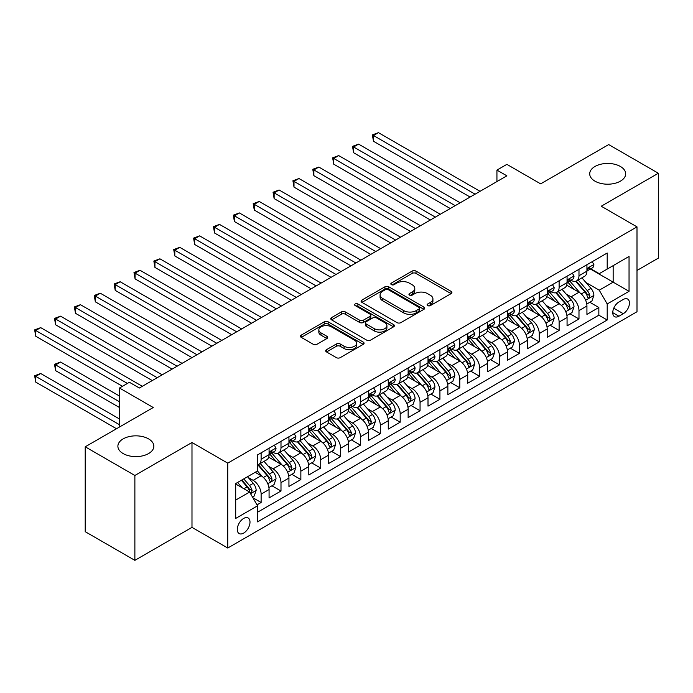 <?xml version="1.0" encoding="UTF-8"?>
<svg xmlns="http://www.w3.org/2000/svg" width="693" height="693" viewBox="0 0 693 693"><rect width="100%" height="100%" fill="white"/><g stroke="black" fill="none" stroke-linecap="round" stroke-linejoin="round"><path stroke-width="1.04" d="M427.659 305.587A1.932 1.117 0 0 0 430.388 305.587L451.108 293.624A2.755 1.594 0 0 0 451.914 292.498A2.755 1.594 0 0 0 451.108 291.372L416.008 271.11A2.755 1.594 0 0 0 412.11 271.11L391.389 283.073A1.932 1.117 0 0 0 390.826 283.861A1.932 1.117 0 0 0 391.389 284.65A1.932 1.117 0 0 0 394.118 284.65L396.803 283.099A8.827 5.094 0 0 1 409.277 283.099L412.205 284.788A8.827 5.094 0 0 1 414.786 288.392A8.827 5.094 0 0 1 412.205 291.996L409.528 293.537A1.932 1.117 0 0 0 408.957 294.326A1.932 1.117 0 0 0 409.528 295.114A1.932 1.117 0 0 0 412.257 295.114L414.934 293.563A8.827 5.094 0 0 1 427.416 293.563L430.344 295.253A8.827 5.094 0 0 1 432.926 298.856A8.827 5.094 0 0 1 430.344 302.46L427.659 304.01A1.932 1.117 0 0 0 427.096 304.799A1.932 1.117 0 0 0 427.659 305.587L427.659 304.01M148.579 438.886A17.983 10.378 0 0 0 128.985 436.633A17.983 10.378 0 0 0 117.888 446.231A17.983 10.378 0 0 0 123.155 453.569A17.983 10.378 0 0 0 142.749 455.821A17.983 10.378 0 0 0 153.846 446.231A17.983 10.378 0 0 0 148.579 438.886M620.408 166.485A17.983 10.378 0 0 0 600.814 164.232A17.983 10.378 0 0 0 589.708 173.822A17.983 10.378 0 0 0 594.975 181.168A17.983 10.378 0 0 0 614.57 183.411A17.983 10.378 0 0 0 625.675 173.822A17.983 10.378 0 0 0 620.408 166.485M243.641 533.108A8.992 5.189 120 0 0 249.515 525.19A8.992 5.189 120 0 0 248.137 517.983A8.992 5.189 120 0 0 243.641 518.433A8.992 5.189 120 0 0 237.768 526.351A8.992 5.189 120 0 0 239.146 533.558A8.992 5.189 120 0 0 243.641 533.108M326.507 349.688A2.755 1.594 0 0 0 325.693 350.814A2.755 1.594 0 0 0 326.507 351.94L336.348 357.631A2.755 1.594 0 0 0 340.254 357.631L363.262 344.343A2.755 1.594 0 0 0 364.068 343.217A2.755 1.594 0 0 0 363.262 342.091L328.161 321.829A2.755 1.594 0 0 0 324.263 321.829L301.247 335.109A2.755 1.594 0 0 0 300.441 336.235A2.755 1.594 0 0 0 301.247 337.361L313.149 344.23A2.755 1.594 0 0 0 317.048 344.23L326.897 338.548A2.755 1.594 0 0 0 327.702 337.422A2.755 1.594 0 0 0 326.897 336.296L320.998 332.891A7.38 4.262 0 0 1 318.832 329.877A7.38 4.262 0 0 1 323.388 325.944A7.38 4.262 0 0 1 331.427 326.862L354.539 340.202A7.38 4.262 0 0 1 356.696 343.217A7.38 4.262 0 0 1 352.139 347.15A7.38 4.262 0 0 1 344.1 346.231L340.254 344.005A2.755 1.594 0 0 0 336.348 344.005L326.507 349.688L326.507 351.94M636.997 270.461L658.35 258.125L658.35 173.25L608.688 144.577L540.644 183.862L506.869 164.362L496.933 170.097L506.869 175.831L139.345 388.019L129.409 382.285L119.482 388.019L119.482 427.018M134.875 475.476L134.875 560.351L191.987 527.373L191.987 442.498L134.875 475.476L85.213 446.803L153.248 407.519L119.482 388.019M191.987 442.498L227.746 463.149L636.997 226.871L636.997 311.746L227.746 548.024L227.746 463.149M658.35 173.25L601.238 206.228L636.997 226.871M396.994 322.617A2.755 1.594 0 0 0 400.892 322.617L423.908 309.329A2.755 1.594 0 0 0 424.714 308.203A2.755 1.594 0 0 0 423.908 307.077L388.808 286.815A2.755 1.594 0 0 0 384.91 286.815L361.893 300.095A2.755 1.594 0 0 0 361.088 301.221A2.755 1.594 0 0 0 361.893 302.347L396.994 322.617M355.942 306.003A1.932 1.117 0 0 1 357.9 306.271L357.9 303.984L393.581 324.584A2.755 1.594 0 0 1 394.395 325.71A2.755 1.594 0 0 1 393.581 326.836L370.573 340.124A2.755 1.594 0 0 1 366.675 340.124L331.575 319.854L331.575 317.602A2.755 1.594 0 0 0 330.769 318.728A2.755 1.594 0 0 0 331.575 319.854M331.575 317.602L341.424 311.919A2.755 1.594 0 0 1 345.322 311.919L359.554 320.14A2.755 1.594 0 0 0 363.453 320.14L369.993 316.363A2.755 1.594 0 0 0 370.798 315.237A2.755 1.594 0 0 0 369.993 314.111L355.171 305.561A1.932 1.117 0 0 1 354.599 304.773A1.932 1.117 0 0 1 355.795 303.742A1.932 1.117 0 0 1 357.9 303.984M134.875 560.351L85.213 531.678L85.213 446.803M256.999 504.868L261.122 502.486L252.884 497.73M248.189 477.468L253.179 480.353A11.235 6.488 60 0 1 261.122 494.118L269.075 489.527L269.075 497.903L280.994 491.016L271.951 485.802M268.061 465.999L273.042 468.884A11.235 6.488 60 0 1 280.994 482.649L288.938 478.057L288.938 486.434L300.857 479.547L291.822 474.333M287.924 454.53L292.914 457.415A11.235 6.488 60 0 1 300.857 471.179L308.801 466.588L308.801 474.956L320.72 468.078L311.685 462.863M307.787 443.061L312.777 445.945A11.235 6.488 60 0 1 320.72 459.702L328.673 455.119L328.673 463.487L340.592 456.609L331.549 451.394M327.659 431.592L332.64 434.476A11.235 6.488 60 0 1 340.592 448.232L348.536 443.65L348.536 452.018L360.455 445.14L351.42 439.916M347.522 420.123L352.512 422.999A11.235 6.488 60 0 1 360.455 436.763L368.399 432.181L368.399 440.549L380.318 433.671L371.283 428.447M367.385 408.653L372.375 411.529A11.235 6.488 60 0 1 380.318 425.294L388.271 420.712L388.271 429.08L400.19 422.202L391.147 416.978M387.257 397.184L392.238 400.06A11.235 6.488 60 0 1 400.19 413.825L408.134 409.242L408.134 417.61L420.053 410.732L411.018 405.509M407.12 385.715L412.11 388.591A11.235 6.488 60 0 1 420.053 402.356L428.005 397.773L428.005 406.141L439.925 399.263L430.881 394.04M426.983 374.246L431.973 377.122A11.235 6.488 60 0 1 439.925 390.887L447.869 386.296L447.869 394.672L459.788 387.794L450.745 382.571M446.855 362.777L451.845 365.653A11.235 6.488 60 0 1 459.788 379.417L467.732 374.826L467.732 383.203L479.651 376.325L470.616 371.101M466.718 351.308L471.708 354.184A11.235 6.488 60 0 1 479.651 367.948L487.603 363.357L487.603 371.734L499.523 364.856L490.479 359.632M486.581 339.839L491.571 342.714A11.235 6.488 60 0 1 499.523 356.479L507.467 351.888L507.467 360.265L519.386 353.378L510.343 348.163M506.453 328.369L511.443 331.245A11.235 6.488 60 0 1 519.386 345.01L527.33 340.419L527.33 348.796L539.249 341.909L530.214 336.694M526.316 316.9L531.306 319.776A11.235 6.488 60 0 1 539.249 333.541L547.201 328.95L547.201 337.326L559.121 330.44L550.077 325.225M546.188 305.422L551.169 308.307A11.235 6.488 60 0 1 559.121 322.072L567.065 317.481L567.065 325.857L578.984 318.971L578.984 310.603A11.235 6.488 -120 0 0 571.041 296.838L566.051 293.953M569.949 313.756L578.984 318.971M269.075 489.527A11.235 6.488 -120 0 0 261.122 475.762L255.163 472.323M288.938 478.057A11.235 6.488 -120 0 0 280.994 464.293L268.702 457.198M308.801 466.588A11.235 6.488 -120 0 0 300.857 452.824L288.574 445.729M328.673 455.119A11.235 6.488 -120 0 0 320.72 441.354L308.437 434.26M348.536 443.65A11.235 6.488 -120 0 0 340.592 429.885L328.3 422.791M368.399 432.181A11.235 6.488 -120 0 0 360.455 418.416L348.172 411.321M388.271 420.712A11.235 6.488 -120 0 0 380.318 406.947L368.035 399.852M408.134 409.242A11.235 6.488 -120 0 0 400.19 395.478L387.907 388.383M428.005 397.773A11.235 6.488 -120 0 0 420.053 384.009L407.77 376.914M447.869 386.296A11.235 6.488 -120 0 0 439.925 372.539L427.633 365.445M467.732 374.826A11.235 6.488 -120 0 0 459.788 361.07L447.505 353.976M487.603 363.357A11.235 6.488 -120 0 0 479.651 349.593L467.368 342.507M507.467 351.888A11.235 6.488 -120 0 0 499.523 338.123L487.231 331.037M527.33 340.419A11.235 6.488 -120 0 0 519.386 326.654L507.103 319.568M547.201 328.95A11.235 6.488 -120 0 0 539.249 315.185L526.966 308.09M567.065 317.481A11.235 6.488 -120 0 0 559.121 303.716L546.829 296.621M623.284 299.471L618.918 302.001A8.706 5.024 120 0 0 613.227 309.676A8.706 5.024 120 0 0 614.561 316.649A8.706 5.024 120 0 0 618.918 316.225L623.284 313.695A8.706 5.024 120 0 0 628.975 306.02A8.706 5.024 120 0 0 627.641 299.047A8.706 5.024 120 0 0 623.284 299.471M235.698 500.077L249.601 492.047L257.545 505.812L257.545 521.872L607.198 320.001L607.198 303.95L599.246 290.185L585.914 282.484M257.545 505.812L235.698 518.433L235.698 483.558L257.545 470.945L257.545 454.885L607.198 253.023L607.198 269.083L629.045 256.462L629.045 291.329L607.198 303.95M272.938 452.304L273.042 452.364A11.235 6.488 60 0 0 278.664 452.919L286.607 448.336A11.235 6.488 -120 0 0 288.938 443.191L288.938 436.763M292.81 440.835L292.914 440.895A11.235 6.488 60 0 0 298.527 441.45L306.479 436.867A11.235 6.488 -120 0 0 308.801 431.722L308.801 425.294M312.673 429.365L312.777 429.426A11.235 6.488 60 0 0 318.399 429.981L326.342 425.398A11.235 6.488 -120 0 0 328.673 420.253L328.673 413.825M332.536 417.896L332.64 417.957A11.235 6.488 60 0 0 338.262 418.511L346.205 413.92A11.235 6.488 -120 0 0 348.536 408.783L348.536 402.356M352.408 406.427L352.512 406.488A11.235 6.488 60 0 0 358.125 407.042L366.077 402.451A11.235 6.488 -120 0 0 368.399 397.314L368.399 390.887M372.271 394.958L372.375 395.019A11.235 6.488 60 0 0 377.997 395.573L385.94 390.982A11.235 6.488 -120 0 0 388.271 385.836L388.271 379.417M392.134 383.489L392.238 383.55A11.235 6.488 60 0 0 397.86 384.104L405.803 379.513A11.235 6.488 -120 0 0 408.134 374.367L408.134 367.948M412.006 372.02L412.11 372.08A11.235 6.488 60 0 0 417.723 372.635L425.675 368.044A11.235 6.488 -120 0 0 428.005 362.898L428.005 356.479M431.869 360.551L431.973 360.611A11.235 6.488 60 0 0 437.595 361.166L445.538 356.574A11.235 6.488 -120 0 0 447.869 351.429L447.869 345.01M451.741 349.081L451.845 349.142A11.235 6.488 60 0 0 457.458 349.696L465.41 345.105A11.235 6.488 -120 0 0 467.732 339.96L467.732 333.541M471.604 337.612L471.708 337.664A11.235 6.488 60 0 0 477.33 338.227L485.273 333.636A11.235 6.488 -120 0 0 487.603 328.491L487.603 322.072M491.467 326.134L491.571 326.195A11.235 6.488 60 0 0 497.193 326.758L505.136 322.167A11.235 6.488 -120 0 0 507.467 317.022L507.467 310.603M511.339 314.665L511.443 314.726A11.235 6.488 60 0 0 517.056 315.289L525.008 310.698A11.235 6.488 -120 0 0 527.33 305.552L527.33 299.133M531.202 303.196L531.306 303.257A11.235 6.488 60 0 0 536.928 303.82L544.871 299.229A11.235 6.488 -120 0 0 547.201 294.083L547.201 287.664M551.065 291.727L551.169 291.788A11.235 6.488 60 0 0 556.791 292.342L564.734 287.76A11.235 6.488 -120 0 0 567.065 282.614L567.065 276.186M257.545 512.24L598.847 315.185L598.847 307.501L586.928 314.388L586.928 306.011A11.235 6.488 -120 0 0 578.984 292.247L566.701 285.152M570.937 280.258L571.041 280.319A11.235 6.488 -120 0 0 576.654 280.873A11.235 6.488 -120 0 0 578.984 275.736L578.984 269.308M576.654 280.873L584.606 276.29A11.235 6.488 -120 0 0 586.928 271.145L586.928 264.717M261.122 452.824L261.122 459.242A11.235 6.488 60 0 1 258.801 464.388A11.235 6.488 60 0 1 257.545 464.847M258.801 464.388L266.744 459.805A11.235 6.488 -120 0 0 269.075 454.66L269.075 448.232M280.994 441.354L280.994 447.773A11.235 6.488 60 0 1 278.664 452.919M300.857 429.885L300.857 436.304A11.235 6.488 60 0 1 298.527 441.45M320.72 418.416L320.72 424.835A11.235 6.488 60 0 1 318.399 429.981M340.592 406.947L340.592 413.366A11.235 6.488 60 0 1 338.262 418.511M360.455 395.478L360.455 401.897A11.235 6.488 60 0 1 358.125 407.042M380.318 384.009L380.318 390.428A11.235 6.488 60 0 1 377.997 395.573M400.19 372.539L400.19 378.958A11.235 6.488 60 0 1 397.86 384.104M420.053 361.062L420.053 367.489A11.235 6.488 60 0 1 417.723 372.635M439.925 349.593L439.925 356.02A11.235 6.488 60 0 1 437.595 361.166M459.788 338.123L459.788 344.551A11.235 6.488 60 0 1 457.458 349.696M479.651 326.654L479.651 333.082A11.235 6.488 60 0 1 477.33 338.227M499.523 315.185L499.523 321.613A11.235 6.488 60 0 1 497.193 326.758M519.386 303.716L519.386 310.143A11.235 6.488 60 0 1 517.056 315.289M539.249 292.247L539.249 298.674A11.235 6.488 60 0 1 536.928 303.82M559.121 280.778L559.121 287.205A11.235 6.488 60 0 1 556.791 292.342M559.121 322.072L559.121 330.44M539.249 333.541L539.249 341.909M519.386 345.01L519.386 353.378M499.523 356.479L499.523 364.856M479.651 367.948L479.651 376.325M459.788 379.417L459.788 387.794M439.925 390.887L439.925 399.263M420.053 402.356L420.053 410.732M400.19 413.825L400.19 422.202M380.318 425.294L380.318 433.671M360.455 436.763L360.455 445.14M340.592 448.232L340.592 456.609M320.72 459.702L320.72 468.078M300.857 471.179L300.857 479.547M280.994 482.649L280.994 491.016M261.122 494.118L261.122 502.486M249.601 492.047L235.698 484.017M599.246 290.185L613.158 282.155L613.158 265.636L629.045 256.462M590.401 269.023L629.045 291.329M590.8 268.789L599.246 273.666L607.198 269.083M191.987 527.373L227.746 548.024M496.933 170.097L496.933 181.566M589.812 302.287L598.847 307.501M598.847 315.185L607.198 320.001M428.43 305.856L430.344 304.755A8.827 5.094 0 0 0 432.926 301.152L432.926 298.856M414.786 288.392L414.786 290.679A8.827 5.094 0 0 1 412.205 294.282L410.299 295.391M451.074 293.641L416.008 273.406A2.755 1.594 0 0 0 412.11 273.406L392.16 284.918M423.873 309.347L388.808 289.111A2.755 1.594 0 0 0 384.91 289.111L361.937 302.373M419.031 308.991A1.932 1.117 0 0 0 419.594 308.203A1.932 1.117 0 0 0 419.031 307.415L388.219 289.631A1.932 1.117 0 0 0 385.49 289.631L382.666 291.259A8.827 5.094 0 0 0 380.076 294.863A8.827 5.094 0 0 0 382.666 298.466L403.724 310.62A8.827 5.094 0 0 0 416.207 310.62L419.031 308.991L419.031 311.287A1.932 1.117 0 0 0 419.594 310.499L419.594 308.203M380.076 294.863L380.076 297.158A8.827 5.094 0 0 0 382.666 300.762L382.666 298.466M419.031 311.287L416.207 312.915A8.827 5.094 0 0 1 403.724 312.915L382.666 300.762M331.609 319.88L341.424 314.215L341.424 311.919M370.798 315.237L370.798 317.533A2.755 1.594 0 0 1 369.993 318.659L363.453 322.427A2.755 1.594 0 0 1 359.554 322.427L345.322 314.215A2.755 1.594 0 0 0 341.424 314.215M357.9 306.271L393.546 326.853M374.324 328.664A7.38 4.262 0 0 0 382.363 329.591A7.38 4.262 0 0 0 386.919 325.658A7.38 4.262 0 0 0 384.762 322.643L376.62 317.94A2.755 1.594 0 0 0 372.721 317.94L366.19 321.717A2.755 1.594 0 0 0 365.376 322.843A2.755 1.594 0 0 0 366.19 323.969L374.324 328.664L374.324 330.959A7.38 4.262 0 0 0 382.363 331.886A7.38 4.262 0 0 0 386.919 327.945L386.919 325.658M365.376 322.843L365.376 325.13A2.755 1.594 0 0 0 366.19 326.256L366.19 323.969M374.324 330.959L366.19 326.256M356.696 343.217L356.696 345.512A7.38 4.262 0 0 1 352.139 349.445A7.38 4.262 0 0 1 344.1 348.518L340.254 346.301A2.755 1.594 0 0 0 336.348 346.301L326.542 351.966M318.832 329.877L318.832 332.172A7.38 4.262 0 0 0 320.998 335.178L320.998 332.891M326.853 338.565L320.998 335.178M363.227 344.36L328.161 324.116A2.755 1.594 0 0 0 324.263 324.116L301.29 337.387M586.763 304.045L591.9 301.083L593.884 295.348A7.441 4.297 -120 0 0 590.982 288.357L581.903 277.841M580.084 292.974L569.715 280.968M574.185 289.475L568.165 282.51A17.836 10.3 -120 0 0 567.61 281.886M373.466 187.127L430.388 219.993L333.74 164.189L333.74 158.454L338.704 155.587L440.315 214.258M575.64 281.28L584.823 291.909A7.441 4.297 60 0 1 587.482 297.037L588.019 297.921L589.024 297.782L589.864 295.66A7.441 4.297 -120 0 0 587.214 290.532L578.135 280.024M576.186 281.107L586.053 292.533A3.794 2.192 60 0 1 587.006 294.014L589.864 295.66M592.194 261.685L593.884 264.605A7.441 4.297 60 0 1 592.342 267.896L588.565 270.079A7.441 4.297 -120 0 0 589.864 268.364L589.708 267.706M475.086 194.179L373.466 135.516L378.439 132.649L480.05 191.311M587.179 270.426L587.214 270.426A7.441 4.297 -120 0 0 588.565 270.079M588.903 267.81L589.864 268.364C589.396 267.247 588.6 267.697 587.482 269.742A7.441 4.297 60 0 1 586.928 270.798M470.114 197.046L373.466 141.251L373.466 135.516L372.375 134.884L378.439 132.649M373.466 141.251L372.375 134.884M566.9 315.514L572.028 312.552L574.021 306.817A7.441 4.297 -120 0 0 571.119 299.826L562.04 289.319M560.221 304.444L549.852 292.437M554.322 300.944L548.302 293.979A17.836 10.3 -120 0 0 547.747 293.356M353.603 198.596L410.516 231.462L313.868 175.658L313.868 169.924L318.832 167.056L420.452 225.727M555.777 292.749L564.96 303.378A7.441 4.297 60 0 1 567.61 308.506L568.156 309.39L569.161 309.251L570.001 307.129A7.441 4.297 -120 0 0 567.342 302.001L558.263 291.493M556.314 292.576L566.181 304.002A3.794 2.192 60 0 1 567.143 305.483L570.001 307.129M547.028 326.983L552.165 324.021L554.149 318.286A7.441 4.297 -120 0 0 551.256 311.296L542.177 300.788M540.358 315.913L529.98 303.906M534.45 312.413L528.43 305.448A17.836 10.3 -120 0 0 527.875 304.825M333.74 210.066L390.653 242.931L294.005 187.127L294.005 181.393L298.969 178.525L400.589 237.197M535.914 304.218L545.096 314.847A7.441 4.297 60 0 1 547.747 319.975L548.293 320.859L549.298 320.72L550.129 318.598A7.441 4.297 -120 0 0 547.479 313.47L538.4 302.962M536.451 304.045L546.318 315.471A3.794 2.192 60 0 1 547.271 316.952L550.129 318.598M527.165 338.453L532.302 335.49L534.286 329.755A7.441 4.297 -120 0 0 531.384 322.765L522.305 312.257M520.486 327.382L510.117 315.376M514.587 323.882L508.567 316.918A17.836 10.3 -120 0 0 508.012 316.294M313.868 221.535L370.79 254.4L274.133 198.596L274.133 192.862L279.106 189.995L380.717 248.666M516.042 315.687L525.225 326.316A7.441 4.297 60 0 1 527.884 331.445L528.421 332.328L529.426 332.19L530.266 330.067A7.441 4.297 -120 0 0 527.607 324.939L518.537 314.431M516.588 315.514L526.455 326.94A3.794 2.192 60 0 1 527.408 328.421L530.266 330.067M507.302 349.922L512.43 346.959L514.423 341.225A7.441 4.297 -120 0 0 511.521 334.234L502.442 323.726M500.623 338.851L490.246 326.845M494.724 335.36L488.695 328.387A17.836 10.3 -120 0 0 488.149 327.763M294.005 233.004L350.918 265.869L254.27 210.066L254.27 204.331L259.234 201.464L360.854 260.135M496.179 327.157L505.362 337.786A7.441 4.297 60 0 1 508.012 342.914L508.558 343.797L509.563 343.659L510.403 341.545A7.441 4.297 -120 0 0 507.744 336.408L498.665 325.901M496.716 326.983L506.583 338.409A3.794 2.192 60 0 1 507.545 339.891L510.403 341.545M572.331 273.155L574.021 276.074A7.441 4.297 60 0 1 572.479 279.366L568.702 281.549A7.441 4.297 -120 0 0 570.001 279.833L569.845 279.175M455.214 205.648L353.603 146.985L358.567 144.118L460.187 202.78M567.316 281.895L567.342 281.895A7.441 4.297 -120 0 0 568.702 281.549M569.04 279.279L570.001 279.833C569.533 278.716 568.736 279.175 567.61 281.211A7.441 4.297 60 0 1 567.065 282.268M450.251 208.524L353.603 152.72L353.603 146.985L352.512 146.353L358.567 144.118M353.603 152.72L352.512 146.353M552.46 284.624L554.149 287.543A7.441 4.297 60 0 1 552.607 290.843L548.839 293.018A7.441 4.297 -120 0 0 550.129 291.303L549.973 290.644M435.351 217.126L332.64 157.822L338.704 155.587M547.444 293.364L547.479 293.364A7.441 4.297 -120 0 0 548.839 293.018M549.168 290.748L550.129 291.303C549.662 290.185 548.865 290.644 547.747 292.68A7.441 4.297 60 0 1 547.201 293.737M333.74 164.189L332.64 157.822M532.596 296.093L534.286 299.012A7.441 4.297 60 0 1 532.744 302.313L528.967 304.487A7.441 4.297 -120 0 0 530.266 302.772L530.11 302.113M415.488 228.595L312.777 169.291L318.832 167.056M527.581 304.833L527.607 304.833A7.441 4.297 -120 0 0 528.967 304.487M529.305 302.217L530.266 302.772C529.798 301.654 529.002 302.113 527.884 304.149A7.441 4.297 60 0 1 527.33 305.206M313.868 175.658L312.777 169.291M512.733 307.562L514.423 310.481A7.441 4.297 60 0 1 512.881 313.782L509.104 315.956A7.441 4.297 -120 0 0 510.403 314.241L510.239 313.582M395.616 240.064L292.914 180.76L298.969 178.525M507.718 316.303L507.744 316.303A7.441 4.297 -120 0 0 509.104 315.956M509.442 313.686L510.403 314.241C509.927 313.123 509.138 313.582 508.012 315.618A7.441 4.297 60 0 1 507.467 316.675M294.005 187.127L292.914 180.76M487.43 361.391L492.567 358.428L494.551 352.694A7.441 4.297 -120 0 0 491.649 345.703L482.579 335.195M480.76 350.32L470.382 338.314M474.852 346.829L468.832 339.856A17.836 10.3 -120 0 0 468.277 339.232M274.133 244.482L331.055 277.339L234.407 221.535L234.407 215.8L239.371 212.933L340.991 271.604M476.316 338.626L485.498 349.255A7.441 4.297 60 0 1 488.149 354.383L488.686 355.266L489.7 355.128L490.531 353.014A7.441 4.297 -120 0 0 487.881 347.886L478.802 337.37M476.853 338.453L486.72 349.878A3.794 2.192 60 0 1 487.673 351.36L490.531 353.014M492.862 319.031L494.551 321.95A7.441 4.297 60 0 1 493.009 325.251L489.241 327.425A7.441 4.297 -120 0 0 490.531 325.71L490.375 325.052M375.753 251.533L273.042 192.23L279.106 189.995M487.846 327.78L487.881 327.78A7.441 4.297 -120 0 0 489.241 327.425M489.57 325.156L490.531 325.71C490.064 324.593 489.267 325.052 488.149 327.087A7.441 4.297 60 0 1 487.603 328.144M274.133 198.596L273.042 192.23M467.567 372.86L472.704 369.897L474.688 364.163A7.441 4.297 -120 0 0 471.786 357.172L462.707 346.665M460.888 361.789L450.519 349.783M454.989 358.298L448.969 351.325A17.836 10.3 -120 0 0 448.414 350.701M254.27 255.951L311.183 288.808L214.535 233.004L214.535 227.269L219.508 224.402L321.119 283.073M456.444 350.095L465.627 360.724A7.441 4.297 60 0 1 468.286 365.861L468.823 366.736L469.828 366.597L470.668 364.483A7.441 4.297 -120 0 0 468.009 359.355L458.939 348.839M456.99 349.922L466.848 361.348A3.794 2.192 60 0 1 467.81 362.829L470.668 364.483M472.998 330.5L474.688 333.42A7.441 4.297 60 0 1 473.146 336.72L469.369 338.894A7.441 4.297 -120 0 0 470.668 337.179L470.512 336.521M355.89 263.002L253.179 203.699L259.234 201.464M467.983 339.249L468.009 339.249A7.441 4.297 -120 0 0 469.369 338.894M469.707 336.625L470.668 337.179C470.2 336.062 469.404 336.521 468.286 338.556A7.441 4.297 60 0 1 467.732 339.622M254.27 210.066L253.179 203.699M447.704 384.329L452.832 381.367L454.816 375.632A7.441 4.297 -120 0 0 451.923 368.641L442.844 358.134M441.025 373.258L430.648 361.252M435.117 369.767L429.097 362.794A17.836 10.3 -120 0 0 428.551 362.17M234.407 267.42L291.32 300.277L194.672 244.473L194.672 238.739L199.636 235.871L301.256 294.542M436.581 361.564L445.764 372.202A7.441 4.297 60 0 1 448.414 377.33L448.96 378.205L449.965 378.066L450.796 375.952A7.441 4.297 -120 0 0 448.146 370.824L439.067 360.308M437.118 361.391L446.985 372.817A3.794 2.192 60 0 1 447.938 374.298L450.796 375.952M453.135 341.97L454.816 344.897A7.441 4.297 60 0 1 453.283 348.189L449.506 350.363A7.441 4.297 -120 0 0 450.796 348.648L450.641 347.99M336.018 274.471L233.316 215.168L239.371 212.933M448.12 350.719L448.146 350.719A7.441 4.297 -120 0 0 449.506 350.363M449.835 348.094L450.796 348.648C450.329 347.531 449.54 347.99 448.414 350.026A7.441 4.297 60 0 1 447.869 351.091M234.407 221.535L233.316 215.168M427.832 395.798L432.969 392.836L434.953 387.101A7.441 4.297 -120 0 0 432.051 380.111L422.981 369.603M421.162 384.736L410.784 372.721M415.254 381.237L409.234 374.263A17.836 10.3 -120 0 0 408.679 373.64M214.535 278.889L271.457 311.746L174.809 255.951L174.809 250.208L179.773 247.34L281.384 306.011M416.718 373.042L425.892 383.671A7.441 4.297 60 0 1 428.551 388.799L429.088 389.683L430.102 389.535L430.933 387.422A7.441 4.297 -120 0 0 428.283 382.293L419.204 371.786M417.255 372.86L427.122 384.286A3.794 2.192 60 0 1 428.075 385.767L430.933 387.422M433.264 353.439L434.953 356.367A7.441 4.297 60 0 1 433.411 359.658L429.634 361.833A7.441 4.297 -120 0 0 430.933 360.117L430.777 359.459M316.155 285.94L213.444 226.646L219.508 224.402M428.248 362.188L428.283 362.188A7.441 4.297 -120 0 0 429.634 361.833M429.972 359.563L430.933 360.117C430.466 359 429.669 359.459 428.551 361.495A7.441 4.297 60 0 1 428.005 362.56M214.535 233.004L213.444 226.646M407.969 407.267L413.097 404.305L415.09 398.57A7.441 4.297 -120 0 0 412.188 391.58L403.109 381.072M401.29 396.205L390.921 384.191M395.391 392.706L389.371 385.732A17.836 10.3 -120 0 0 388.816 385.109M194.672 290.358L251.585 323.215L154.937 267.42L154.937 261.685L159.91 258.818L261.521 317.481M396.846 384.511L406.029 395.14A7.441 4.297 60 0 1 408.688 400.268L409.225 401.152L410.23 401.004L411.07 398.891A7.441 4.297 -120 0 0 408.411 393.763L399.333 383.255M397.392 384.338L407.25 395.755A3.794 2.192 60 0 1 408.212 397.236L411.07 398.891M413.4 364.908L415.09 367.836A7.441 4.297 60 0 1 413.548 371.127L409.771 373.302A7.441 4.297 -120 0 0 411.07 371.595L410.914 370.928M296.292 297.41L193.581 238.115L199.636 235.871M408.385 373.657L408.411 373.657A7.441 4.297 -120 0 0 409.771 373.302M410.109 371.032L411.07 371.595C410.602 370.469 409.806 370.928 408.688 372.964A7.441 4.297 60 0 1 408.134 374.029M194.672 244.473L193.581 238.115M388.106 418.737L393.234 415.774L395.218 410.039A7.441 4.297 -120 0 0 392.325 403.049L383.246 392.541M381.427 407.675L371.05 395.66M375.519 404.175L369.499 397.202A17.836 10.3 -120 0 0 368.945 396.578M174.809 301.827L231.722 334.684L135.074 278.889L135.074 273.155L140.038 270.287L241.658 328.95M376.983 395.98L386.166 406.609A7.441 4.297 60 0 1 388.816 411.737L389.362 412.621L390.367 412.474L391.199 410.36A7.441 4.297 -120 0 0 388.548 405.232L379.469 394.724M377.52 395.807L387.387 407.224A3.794 2.192 60 0 1 388.34 408.705L391.199 410.36M393.537 376.377L395.218 379.305A7.441 4.297 60 0 1 393.676 382.597L389.908 384.78A7.441 4.297 -120 0 0 391.199 383.064L391.043 382.397M276.42 308.879L173.718 249.584L179.773 247.34M388.513 385.126L388.548 385.126A7.441 4.297 -120 0 0 389.908 384.78M390.237 382.51L391.199 383.064C390.731 381.938 389.942 382.397 388.816 384.433A7.441 4.297 60 0 1 388.271 385.499M174.809 255.951L173.718 249.584M368.234 430.214L373.371 427.243L375.355 421.509A7.441 4.297 -120 0 0 372.453 414.518L363.375 404.01M361.564 419.144L351.186 407.129M355.656 415.644L349.636 408.671A17.836 10.3 -120 0 0 349.081 408.056M154.937 313.297L211.859 346.154L115.211 290.358L115.211 284.624L120.175 281.756L221.786 340.419M357.12 407.449L366.294 418.078A7.441 4.297 60 0 1 368.953 423.206L369.49 424.09L370.495 423.943L371.335 421.829A7.441 4.297 -120 0 0 368.685 416.701L359.606 406.193M357.657 407.276L367.524 418.693A3.794 2.192 60 0 1 368.477 420.175L371.335 421.829M373.666 387.846L375.355 390.774A7.441 4.297 60 0 1 373.813 394.066L370.036 396.249A7.441 4.297 -120 0 0 371.335 394.534L371.179 393.867M256.557 320.348L153.846 261.053L159.91 258.818M368.65 396.595L368.685 396.595A7.441 4.297 -120 0 0 370.036 396.249M370.374 393.979L371.335 394.534C370.868 393.407 370.071 393.867 368.953 395.911A7.441 4.297 60 0 1 368.399 396.968M154.937 267.42L153.846 261.053M348.371 441.684L353.499 438.712L355.492 432.978A7.441 4.297 -120 0 0 352.59 425.987L343.511 415.479M341.692 430.613L331.323 418.598M335.793 427.113L329.773 420.14A17.836 10.3 -120 0 0 329.218 419.525M135.074 324.766L191.987 357.623L95.339 301.827L95.339 296.093L100.312 293.226L201.923 351.888M337.248 418.918L346.431 429.547A7.441 4.297 60 0 1 349.081 434.676L349.627 435.559L350.632 435.412L351.472 433.298A7.441 4.297 -120 0 0 348.813 428.17L339.735 417.662M337.786 418.745L347.652 430.162A3.794 2.192 60 0 1 348.614 431.644L351.472 433.298M353.802 399.315L355.492 402.243A7.441 4.297 60 0 1 353.95 405.535L350.173 407.718A7.441 4.297 -120 0 0 351.472 406.003L351.316 405.336M236.685 331.817L133.983 272.522L140.038 270.287M348.787 408.064L348.813 408.064A7.441 4.297 -120 0 0 350.173 407.718M350.511 405.448L351.472 406.003C351.004 404.877 350.208 405.336 349.081 407.38A7.441 4.297 60 0 1 348.536 408.437M135.074 278.889L133.983 272.522M328.499 453.153L333.636 450.19L335.62 444.447A7.441 4.297 -120 0 0 332.727 437.456L323.648 426.949M321.829 442.082L311.452 430.067M315.921 438.582L309.901 431.609A17.836 10.3 -120 0 0 309.347 430.994M115.211 336.235L172.124 369.092L75.476 313.297L75.476 307.562L80.44 304.695L182.06 363.357M317.385 430.388L326.568 441.017A7.441 4.297 60 0 1 329.218 446.145L329.764 447.028L330.769 446.881L331.601 444.767A7.441 4.297 -120 0 0 328.95 439.639L319.871 429.132M317.922 430.214L327.789 441.632A3.794 2.192 60 0 1 328.742 443.122L331.601 444.767M333.931 410.784L335.62 413.712A7.441 4.297 60 0 1 334.078 417.004L330.31 419.187A7.441 4.297 -120 0 0 331.601 417.472L331.445 416.814M216.822 343.286L114.111 283.991L120.175 281.756M328.915 419.534L328.95 419.534A7.441 4.297 -120 0 0 330.31 419.187M330.639 416.917L331.601 417.472C331.133 416.346 330.344 416.805 329.218 418.849A7.441 4.297 60 0 1 328.673 419.906M115.211 290.358L114.111 283.991M308.636 464.622L313.773 461.659L315.757 455.916A7.441 4.297 -120 0 0 312.855 448.925L303.777 438.418M301.957 453.551L291.588 441.536M296.058 450.052L290.038 443.078A17.836 10.3 -120 0 0 289.483 442.463M95.339 347.704L152.261 380.561L55.605 324.766L55.605 319.031L60.577 316.164L162.188 374.826M297.514 441.857L306.696 452.486A7.441 4.297 60 0 1 309.355 457.614L309.892 458.497L310.897 458.359L311.737 456.237A7.441 4.297 -120 0 0 309.087 451.108L300.008 440.601M298.059 441.684L307.926 453.101A3.794 2.192 60 0 1 308.879 454.591L311.737 456.237M314.068 422.254L315.757 425.181A7.441 4.297 60 0 1 314.215 428.473L310.438 430.656A7.441 4.297 -120 0 0 311.737 428.941L311.581 428.283M196.959 354.755L94.248 295.461L100.312 293.226M309.052 431.003L309.087 431.003A7.441 4.297 -120 0 0 310.438 430.656M310.776 428.387L311.737 428.941C311.27 427.815 310.473 428.274 309.355 430.318A7.441 4.297 60 0 1 308.801 431.375M95.339 301.827L94.248 295.461M288.773 476.091L293.901 473.128L295.894 467.394A7.441 4.297 -120 0 0 292.992 460.403L283.913 449.887M282.094 465.02L271.725 453.005M276.195 461.521L270.175 454.547A17.836 10.3 -120 0 0 269.62 453.932M75.476 359.173L122.462 386.296L35.741 336.235L35.741 330.5L40.705 327.633L142.325 386.296M277.65 453.326L286.833 463.955A7.441 4.297 60 0 1 289.483 469.083L290.029 469.967L291.034 469.828L291.874 467.706A7.441 4.297 -120 0 0 289.215 462.577L280.137 452.07M278.188 453.153L288.054 464.57A3.794 2.192 60 0 1 289.016 466.06L291.874 467.706M294.204 433.723L295.894 436.651A7.441 4.297 60 0 1 294.352 439.942L290.575 442.125A7.441 4.297 -120 0 0 291.874 440.41L291.71 439.752M177.087 366.225L74.385 306.93L80.44 304.695M289.189 442.472L289.215 442.472A7.441 4.297 -120 0 0 290.575 442.125M290.913 439.856L291.874 440.41C291.406 439.284 290.61 439.743 289.483 441.787A7.441 4.297 60 0 1 288.938 442.844M75.476 313.297L74.385 306.93M268.901 487.56L274.038 484.598L276.022 478.863A7.441 4.297 -120 0 0 273.129 471.872L264.05 461.356M262.231 476.489L257.475 470.989M256.323 472.99L255.552 472.098M119.482 396.049L60.577 362.041L55.605 364.908L55.605 370.642L119.482 407.519M257.787 464.795L266.97 475.424A7.441 4.297 60 0 1 269.62 480.552L270.166 481.436L271.171 481.297L272.002 479.175A7.441 4.297 -120 0 0 269.352 474.047L260.273 463.539M258.324 464.622L268.191 476.039A3.794 2.192 60 0 1 269.144 477.529L272.002 479.175M55.605 370.642L54.513 364.275L119.482 401.784M54.513 364.275L60.577 362.041M274.333 445.192L276.022 448.12A7.441 4.297 60 0 1 274.48 451.412L270.712 453.594A7.441 4.297 -120 0 0 272.002 451.879L271.847 451.221M157.224 377.694L54.513 318.399L60.577 316.164M269.317 453.941L269.352 453.941A7.441 4.297 -120 0 0 270.712 453.594M271.041 451.325L272.002 451.879C271.535 450.753 270.738 451.212 269.62 453.257A7.441 4.297 60 0 1 269.075 454.313M55.605 324.766L54.513 318.399M252.486 497.037L254.175 496.067L256.159 490.332A7.441 4.297 -120 0 0 253.257 483.342L247.54 476.723M242.212 487.785L237.612 482.458M236.46 484.459L235.698 483.575M119.482 418.988L40.705 373.51L35.741 376.377L35.741 382.112L116.502 428.733M241.389 480.275L247.098 486.893A7.441 4.297 60 0 1 249.757 492.021L250.294 492.905L251.299 492.766L252.139 490.644A7.441 4.297 -120 0 0 249.48 485.516L243.771 478.898M241.848 480.015L248.328 487.517A3.794 2.192 60 0 1 249.281 488.998L252.139 490.644M35.741 382.112L34.65 375.745L119.482 424.722M34.65 375.745L40.705 373.51M127.425 383.428L34.65 329.868L40.705 327.633M35.741 336.235L34.65 329.868M253.179 480.353L261.122 475.762M273.042 468.884L280.994 464.293M292.914 457.415L300.857 452.824M312.777 445.945L320.72 441.354M332.64 434.476L340.592 429.885M352.512 422.999L360.455 418.416M372.375 411.529L380.318 406.947M392.238 400.06L400.19 395.478M412.11 388.591L420.053 384.009M431.973 377.122L439.925 372.539M451.845 365.653L459.788 361.07M471.708 354.184L479.651 349.593M491.571 342.714L499.523 338.123M511.443 331.245L519.386 326.654M531.306 319.776L539.249 315.185M551.169 308.307L559.121 303.716M571.041 296.838L578.984 292.247M578.984 275.736L586.928 271.145M261.122 459.242L269.075 454.66M280.994 447.773L288.938 443.191M300.857 436.304L308.801 431.722M320.72 424.835L328.673 420.253M340.592 413.366L348.536 408.783M360.455 401.897L368.399 397.314M380.318 390.428L388.271 385.836M400.19 378.958L408.134 374.367M420.053 367.489L428.005 362.898M439.925 356.02L447.869 351.429M459.788 344.551L467.732 339.96M479.651 333.082L487.603 328.491M499.523 321.613L507.467 317.022M519.386 310.143L527.33 305.552M539.249 298.674L547.201 294.083M559.121 287.205L567.065 282.614M578.984 310.603L586.928 306.011M613.755 308.194L623.284 313.695M612.759 312.664L618.918 316.225M430.344 304.755L430.344 302.46M409.528 295.114L409.528 293.537M412.205 294.282L412.205 291.996M391.389 284.65L391.389 283.073M412.11 273.406L412.11 271.11M416.008 273.406L416.008 271.11M451.108 293.624L451.108 291.372M361.893 302.347L361.893 300.095M384.91 289.111L384.91 286.815M388.808 289.111L388.808 286.815M423.908 309.329L423.908 307.077M403.724 312.915L403.724 310.62M416.207 312.915L416.207 310.62M345.322 314.215L345.322 311.919M359.554 322.427L359.554 320.14M363.453 322.427L363.453 320.14M369.993 318.659L369.993 316.363M393.581 326.836L393.581 324.584M336.348 346.301L336.348 344.005M340.254 346.301L340.254 344.005M344.1 348.518L344.1 346.231M326.897 338.548L326.897 336.296M301.247 337.361L301.247 335.109M324.263 324.116L324.263 321.829M328.161 324.116L328.161 321.829M363.262 344.343L363.262 342.091M585.628 300.225L593.832 295.487M587.214 290.532L590.982 288.357M581.271 293.962L584.823 291.909M593.832 264.518L586.928 268.503M565.765 311.694L573.969 306.956M567.342 302.001L571.119 299.826M561.408 305.431L564.96 303.378M545.893 323.163L554.105 318.425M547.479 313.47L551.256 311.296M541.545 316.9L545.096 314.847M526.03 334.632L534.234 329.894M527.607 324.939L531.384 322.765M521.673 328.369L525.225 326.316M506.167 346.102L514.371 341.363M507.744 336.408L511.521 334.234M501.81 339.839L505.362 337.786M573.969 275.987L567.065 279.972M554.105 287.456L547.201 291.441M534.234 298.926L527.33 302.919M514.371 310.395L507.467 314.388M486.295 357.571L494.507 352.841M487.881 347.886L491.649 345.703M481.947 351.308L485.498 349.255M494.507 321.873L487.603 325.857M466.432 369.048L474.636 364.31M468.009 359.355L471.786 357.172M462.075 362.777L465.627 360.724M474.636 333.342L467.732 337.326M446.569 380.518L454.773 375.779M448.146 370.824L451.923 368.641M442.212 374.246L445.764 372.202M454.773 344.811L447.869 348.796M426.697 391.987L434.901 387.248M428.283 382.293L432.051 380.111M422.349 385.715L425.892 383.671M434.901 356.28L428.005 360.265M406.834 403.456L415.038 398.718M408.411 393.763L412.188 391.58M402.477 397.184L406.029 395.14M415.038 367.749L408.134 371.734M386.963 414.925L395.175 410.187M388.548 405.232L392.325 403.049M382.614 408.653L386.166 406.609M395.175 379.218L388.271 383.203M367.099 426.394L375.303 421.656M368.685 416.701L372.453 414.518M362.742 420.123L366.294 418.078M375.303 390.687L368.399 394.672M347.236 437.863L355.44 433.125M348.813 428.17L352.59 425.987M342.879 431.592L346.431 429.547M355.44 402.157L348.536 406.141M327.365 449.333L335.577 444.594M328.95 439.639L332.727 437.456M323.016 443.07L326.568 441.017M335.577 413.626L328.673 417.61M307.501 460.802L315.705 456.063M309.087 451.108L312.855 448.925M303.144 454.539L306.696 452.486M315.705 425.095L308.801 429.08M287.638 472.271L295.842 467.532M289.215 462.577L292.992 460.403M283.281 466.008L286.833 463.955M295.842 436.564L288.938 440.549M267.767 483.74L275.979 479.002M269.352 474.047L273.129 471.872M263.418 477.477L266.97 475.424M275.979 448.033L269.075 452.018M250.545 493.685L256.107 490.471M249.48 485.516L253.257 483.342M243.884 488.747L247.098 486.893"/></g></svg>
